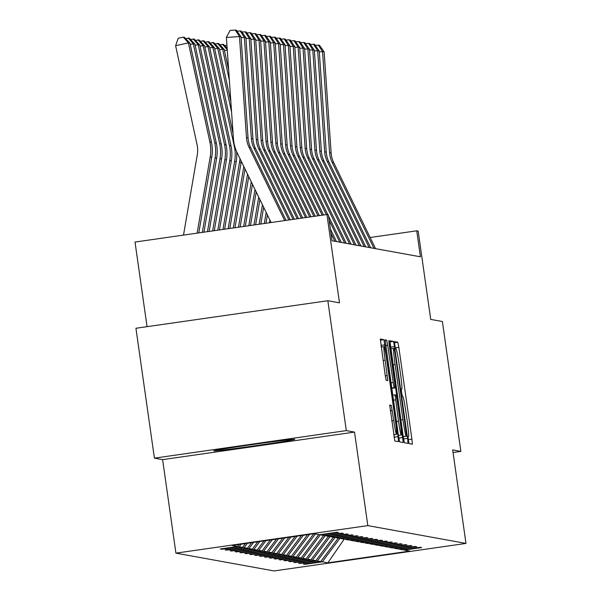 <?xml version="1.0" encoding="UTF-8"?>
<svg xmlns="http://www.w3.org/2000/svg" width="601" height="601" viewBox="0 0 601 601"><rect width="100%" height="100%" fill="white"/><g stroke="black" fill="none" stroke-linecap="round" stroke-linejoin="round"><path stroke-width="0.9" d="M408.334 439.985L409.056 443.591L412.331 444.184L411.91 439.143L398.846 347.348L397.809 342.194L394.541 341.601L394.834 345.132L395.556 348.738L395.984 348.82A16.482 0.947 81.8 0 1 399.289 365.318L400.379 372.966A16.482 0.947 81.8 0 1 401.731 389.102L401.288 389.027L401.588 392.558L402.309 396.164L402.73 396.239A16.482 0.947 81.8 0 1 406.036 412.737L407.125 420.392A16.482 0.947 81.8 0 1 408.485 436.529A16.482 0.947 81.8 0 1 408.462 436.529L408.034 436.454L408.334 439.985M213.828 450.893A40.936 0.781 171.9 0 0 255.56 445.694A40.936 0.781 171.9 0 0 294.813 439.316A40.936 0.781 171.9 0 0 294.738 439.286A40.936 0.781 171.9 0 0 253.006 444.477A40.936 0.781 171.9 0 0 213.753 450.855A40.936 0.781 171.9 0 0 213.828 450.893M453.049 452.515L460.869 451.396L442.389 321.512L430.729 319.401L418.161 231.077L416.733 230.822L370.133 237.508M154.412 458.142L162.608 459.63L354.515 432.096L346.319 430.609L154.412 458.142L135.931 328.259L327.838 300.733L339.49 302.844L326.921 214.527L135.015 242.053L147.057 326.666M346.319 430.609L327.838 300.733M389.726 405.059L394.842 441.014L398.478 441.667L398.05 436.627L383.956 339.678L380.32 339.024L385.173 375.174L386.203 380.328L387.765 380.613L385.143 360.142A13.778 0.796 81.8 0 1 384.009 346.649A13.778 0.796 81.8 0 1 386.789 360.442L395.39 420.865A13.778 0.796 81.8 0 1 396.525 434.358A13.778 0.796 81.8 0 1 393.745 420.572L391.281 405.344L389.726 405.059M326.921 214.527L328.349 214.782L332.045 240.761L420.43 256.8L416.733 230.822M354.515 432.096L367.827 525.612L465.985 543.424L274.079 570.95L175.913 553.138L367.827 525.612M460.869 451.396L452.681 449.909L465.985 543.424M403.376 437.588L404.405 442.749L408.041 443.403L407.613 438.362L394.557 346.574L393.52 341.413L389.884 340.759L403.376 437.588M403.256 442.539L399.627 441.878L398.591 436.724L385.106 339.888L386.661 340.174L387.698 345.327L394.023 387.705L395.06 387.893L394.639 382.852L389.125 344.095L388.824 340.564L389.553 344.178L403.256 442.539M314.053 533.718L319.597 534.725L336.973 532.231L338.536 532.516L321.167 535.01L324.487 535.611L341.856 533.117L343.426 533.403L326.05 535.897L329.371 536.498L346.747 534.004L348.317 534.289L330.941 536.783L334.261 537.384L351.638 534.89L353.2 535.175L335.824 537.67L339.144 538.271L356.521 535.776L358.091 536.062L340.714 538.556L344.035 539.157L361.411 536.663L362.974 536.948L345.605 539.443L348.926 540.044L366.302 537.549L367.865 537.835L350.488 540.329L353.809 540.93L371.185 538.436L372.755 538.721L355.379 541.216L358.699 541.817L376.076 539.322L377.638 539.608L360.262 542.102L363.59 542.703L380.959 540.209L382.529 540.494L365.153 542.988L368.473 543.589L385.85 541.095L387.42 541.381L370.043 543.875L373.364 544.476L390.74 541.982L392.303 542.267L374.926 544.761L378.247 545.362L395.623 542.868L397.193 543.154L379.817 545.648L383.137 546.249L400.514 543.762L402.077 544.04L384.7 546.534L388.028 547.135L405.397 544.649L406.967 544.927L389.591 547.421L392.911 548.022L410.288 545.535L411.858 545.813L394.481 548.307L397.802 548.908L415.178 546.422L416.741 546.7L399.365 549.194L402.685 549.795L420.061 547.308L421.632 547.594L404.255 550.08L409.799 551.087L327.853 562.844L322.301 561.837L304.932 564.331L303.362 564.046L320.739 561.552L317.418 560.951L300.042 563.445L298.472 563.16L315.848 560.665L312.528 560.064L295.151 562.559L293.589 562.273L310.965 559.779L307.644 559.178L290.268 561.672L288.698 561.387L306.074 558.892L302.754 558.291L285.377 560.786L283.815 560.5L301.184 558.006L297.863 557.405L280.487 559.899L278.924 559.614L296.301 557.119L292.98 556.518L275.604 559.013L274.033 558.727L291.41 556.233L288.089 555.632L270.713 558.126L269.15 557.841L286.527 555.347L283.206 554.746L265.83 557.24L264.26 556.954L281.636 554.46L278.316 553.859L260.939 556.353L259.369 556.068L276.745 553.574L273.425 552.973L256.049 555.467L254.486 555.181L271.862 552.687L268.542 552.086L251.165 554.573L249.595 554.295L266.972 551.801L263.651 551.2L246.275 553.686L244.712 553.408L262.089 550.914L258.761 550.313L241.392 552.8L239.822 552.522L257.198 550.028L253.877 549.427L236.501 551.913L234.931 551.635L252.307 549.141L248.987 548.54L231.61 551.027L230.048 550.741L247.424 548.255L244.104 547.646L226.727 550.14L225.157 549.855L242.534 547.368L239.213 546.76L221.837 549.254L220.274 548.968L237.643 546.482L232.099 545.475L314.053 533.718M241.151 544.175L239.213 546.76M245.381 543.567L242.534 547.368M320.596 534.582L321.167 535.01M247.372 543.281L244.104 547.646M251.601 542.673L247.424 548.255M325.479 535.468L326.05 535.897M253.592 542.387L248.987 548.54M257.814 541.786L252.307 549.141M330.37 536.355L330.941 536.783M259.812 541.501L253.877 549.427M264.034 540.892L257.198 550.028M335.26 537.241L335.824 537.67M266.033 540.607L258.761 550.313M270.255 539.998L262.089 550.914M340.143 538.128L340.714 538.556M272.253 539.713L263.651 551.2M276.475 539.105L266.972 551.801M345.034 539.014L345.605 539.443M278.473 538.819L268.542 552.086M282.695 538.218L271.862 552.687M349.917 539.901L350.488 540.329M284.694 537.925L273.425 552.973M288.916 537.324L276.745 553.574M354.808 540.787L355.379 541.216M290.914 537.039L278.316 553.859M295.136 536.43L281.636 554.46M359.699 541.674L360.262 542.102M297.127 536.145L283.206 554.746M301.356 535.536L286.527 555.347M364.582 542.56L365.153 542.988M303.347 535.251L288.089 555.632M307.577 534.642L291.41 556.233M369.472 543.447L370.043 543.875M309.568 534.357L292.98 556.518M313.797 533.756L296.301 557.119M374.363 544.333L374.926 544.761M315.42 533.966L297.863 557.405M318.74 534.567L301.184 558.006M379.246 545.22L379.817 545.648M320.498 534.597L302.754 558.291M323.623 535.453L306.074 558.892M384.137 546.106L384.7 546.534M325.389 535.483L307.644 559.178M328.514 536.34L310.965 559.779M389.02 546.993L389.591 547.421M330.272 536.37L312.528 560.064M333.405 537.226L315.848 560.665M393.91 547.879L394.481 548.307M335.163 537.256L317.418 560.951M338.288 538.113L320.739 561.552M398.801 548.766L399.365 549.194M340.046 538.143L322.301 561.837M327.853 562.844L344.2 539.135M162.608 459.63L175.913 553.138M403.684 549.652L404.255 550.08M239.16 544.461L237.643 546.482M304.857 563.836L304.932 564.331M299.967 562.942L300.042 563.445M295.083 562.055L295.151 562.559M290.193 561.169L290.268 561.672M285.31 560.282L285.377 560.786M280.419 559.396L280.487 559.899M275.528 558.509L275.604 559.013M270.645 557.623L270.713 558.126M265.755 556.736L265.83 557.24M260.872 555.85L260.939 556.353M255.981 554.963L256.049 555.467M251.09 554.077L251.165 554.573M246.207 553.19L246.275 553.686M241.317 552.304L241.392 552.8M236.426 551.418L236.501 551.913M231.543 550.531L231.61 551.027M226.652 549.645L226.727 550.14M221.769 548.758L221.837 549.254M406.682 436.206L394.925 352.103L394.196 348.497L393.753 348.415A16.482 0.947 81.8 0 0 393.73 348.415A16.482 0.947 81.8 0 0 395.09 364.552L402.925 419.626A16.482 0.947 81.8 0 0 406.238 436.123L403.248 436.694L406.682 436.206M398.493 421.181A13.778 0.796 81.8 0 0 401.273 434.974A13.778 0.796 81.8 0 0 400.138 421.481L397.103 400.191L396.074 395.037L395.045 394.849L398.493 421.181L396.42 421.481M373.995 248.371L332.158 162.398A26.241 26.196 100.3 0 1 329.573 152.722L322.557 51.611L319.296 51.844M375.565 248.656L333.72 162.683A26.241 26.196 100.3 0 1 331.136 153.007L324.127 51.896L322.557 51.611L318.402 45.128L319.499 45.323L324.127 51.896M315.247 45.345L318.402 45.128M369.104 247.484L327.267 161.511A26.241 26.196 100.3 0 1 324.683 151.835L317.666 50.724L314.406 50.957M370.674 247.77L328.837 161.789A26.241 26.196 100.3 0 1 326.253 152.121L319.236 51.01L317.666 50.724L313.512 44.241L314.608 44.436L319.236 51.01M310.364 44.459L313.512 44.241M364.221 246.598L322.384 160.625A26.241 26.196 100.3 0 1 319.8 150.949L312.783 49.838L309.515 50.071M365.784 246.883L323.947 160.903A26.241 26.196 100.3 0 1 321.362 151.234L314.346 50.123L312.783 49.838L308.621 43.355L309.718 43.55L314.346 50.123M305.473 43.572L308.621 43.355M269.917 220.124L269.466 222.768M359.33 245.711L317.493 159.738A26.241 26.196 100.3 0 1 314.909 150.062L307.892 48.951L304.632 49.184M360.9 245.997L319.063 160.016A26.241 26.196 100.3 0 1 316.479 150.348L309.462 49.237L307.892 48.951L303.738 42.468L304.835 42.663L309.462 49.237M300.583 42.686L303.738 42.468M267.385 214.925L265.958 223.271M266.19 212.469L264.297 223.512M354.447 244.825L312.603 158.852A26.241 26.196 100.3 0 1 310.018 149.176L303.009 48.065L299.741 48.298M356.01 245.11L314.173 159.13A26.241 26.196 100.3 0 1 311.588 149.461L304.572 48.35L303.009 48.065L298.847 41.582L299.944 41.777L304.572 48.35M295.7 41.8L298.847 41.582M263.659 207.262L260.789 224.015M262.464 204.813L259.129 224.256M349.557 243.938L307.72 157.958A26.241 26.196 100.3 0 1 305.135 148.289L298.119 47.178L294.858 47.411M351.127 244.224L309.282 158.243A26.241 26.196 100.3 0 1 306.698 148.575L299.681 47.464L298.119 47.178L293.964 40.688L295.061 40.891L299.681 47.464M290.809 40.913L293.964 40.688M259.933 199.607L255.62 224.759M258.738 197.158L253.968 224.992M344.666 243.052L302.829 157.071A26.241 26.196 100.3 0 1 300.245 147.403L293.228 46.292L289.967 46.525M346.236 243.337L304.399 157.357A26.241 26.196 100.3 0 1 301.815 147.688L294.798 46.578L293.228 46.292L289.073 39.801L290.17 40.004L294.798 46.578M285.926 40.027L289.073 39.801M256.206 191.952L250.452 225.495M255.012 189.495L248.799 225.736M339.783 242.165L329.13 220.274M326.373 214.61L297.946 156.185A26.241 26.196 100.3 0 1 295.361 146.516L288.345 45.406L285.077 45.638M327.838 214.692L299.508 156.47A26.241 26.196 100.3 0 1 296.924 146.802L289.907 45.691L288.345 45.406L284.183 38.915L285.28 39.118L289.907 45.691M341.345 242.451L328.537 216.127M281.035 39.14L284.183 38.915M252.48 184.297L245.283 226.239M251.286 181.84L243.63 226.479M224.736 45.668L226.938 45.188M334.892 241.279L330.971 233.218M322.204 215.203L293.055 155.298A26.241 26.196 100.3 0 1 290.471 145.63L283.454 44.519L280.194 44.744M323.541 215.015L294.625 155.584A26.241 26.196 100.3 0 1 292.041 145.908L285.024 44.805L283.454 44.519L279.3 38.028L280.397 38.231L285.024 44.805M336.462 241.564L330.385 229.071M276.144 38.254L279.3 38.028M248.754 176.634L240.122 226.983M247.559 174.185L238.462 227.216M227.276 50.048L224.458 50.664M219.846 44.782L223.549 44.414L227.148 48.238M227.246 49.71L222.453 44.211M214.955 43.896L218.666 43.527L224.188 49.395L228.658 70.047M245.028 168.979L234.953 227.719M243.833 166.53L233.293 227.959M224.188 49.395L222.618 49.117L229.372 80.256M217.57 43.325L222.618 49.117L219.568 49.778M210.072 43.009L213.776 42.641L219.297 48.508L230.874 101.907M241.286 161.293A39.365 39.29 100.3 0 1 241.091 162.563L229.785 228.463M239.979 158.604A39.365 39.29 100.3 0 1 239.529 162.285L228.132 228.696M219.297 48.508L217.727 48.23L231.58 112.117M212.679 42.438L217.727 48.23L214.685 48.891M205.181 42.123L208.893 41.754L214.407 47.622L233.083 133.768M236.629 151.64A39.365 39.29 100.3 0 1 236.201 161.677L224.616 229.206M214.407 47.622L212.844 47.344L234.307 146.374A39.365 39.29 100.3 0 1 234.638 161.399L222.963 229.439M207.796 41.552L212.844 47.344L209.794 48.005M200.298 41.236L204.002 40.868L209.524 46.735L230.987 145.773A39.365 39.29 100.3 0 1 231.317 160.79L219.448 229.943M209.524 46.735L207.954 46.457L229.424 145.487A39.365 39.29 100.3 0 1 229.747 160.512L217.795 230.183M202.905 40.665L207.954 46.457L204.911 47.118M195.408 40.35L199.111 39.982L204.633 45.849L226.104 144.886A39.365 39.29 100.3 0 1 226.427 159.904L214.287 230.686M204.633 45.849L203.07 45.563L224.534 144.601A39.365 39.29 100.3 0 1 224.864 159.626L212.626 230.919M198.014 39.779L203.07 45.563L200.02 46.232M318.042 215.804L288.164 154.412A26.241 26.196 100.3 0 1 285.58 144.743L278.563 43.633L275.303 43.858M319.371 215.609L289.735 154.697A26.241 26.196 100.3 0 1 287.15 145.021L280.134 43.918L278.563 43.633L274.409 37.142L275.506 37.345L280.134 43.918M271.261 37.367L274.409 37.142M313.872 216.398L283.281 153.525A26.241 26.196 100.3 0 1 280.697 143.857L273.68 42.746L270.412 42.971M315.209 216.21L284.844 153.811A26.241 26.196 100.3 0 1 282.26 144.135L275.243 43.032L273.68 42.746L269.518 36.255L270.615 36.458L275.243 43.032M266.371 36.481L269.518 36.255M309.71 216.999L278.391 152.639A26.241 26.196 100.3 0 1 275.806 142.97L268.79 41.86L265.529 42.085M311.048 216.803L279.961 152.924A26.241 26.196 100.3 0 1 277.377 143.248L270.36 42.145L268.79 41.86L264.635 35.369L265.732 35.572L270.36 42.145M261.48 35.594L264.635 35.369M305.541 217.592L273.508 151.752A26.241 26.196 100.3 0 1 270.923 142.076L263.907 40.973L260.639 41.199M306.878 217.404L275.07 152.038A26.241 26.196 100.3 0 1 272.486 142.362L265.469 41.259L263.907 40.973L259.745 34.482L260.842 34.685L265.469 41.259M256.597 34.708L259.745 34.482M301.379 218.193L268.617 150.866A26.241 26.196 100.3 0 1 266.033 141.19L259.016 40.087L255.756 40.312M302.716 217.998L270.18 151.151A26.241 26.196 100.3 0 1 267.595 141.475L260.586 40.372L259.016 40.087L254.862 33.596L255.958 33.799L260.586 40.372M251.706 33.821L254.862 33.596M297.21 218.787L263.726 149.98A26.241 26.196 100.3 0 1 261.142 140.303L254.125 39.2L250.865 39.426M298.547 218.599L265.296 150.265A26.241 26.196 100.3 0 1 262.712 140.589L255.695 39.486L254.125 39.2L249.971 32.709L251.068 32.912L255.695 39.486M246.823 32.935L249.971 32.709M190.517 39.463L194.228 39.095L199.742 44.962L221.213 144A39.365 39.29 100.3 0 1 221.544 159.017L209.118 231.43M199.742 44.962L198.18 44.677L219.65 143.714A39.365 39.29 100.3 0 1 219.974 158.732L207.458 231.663M193.131 38.892L198.18 44.677L195.13 45.345M293.048 219.388L258.843 149.093A26.241 26.196 100.3 0 1 256.259 139.417L249.242 38.314L245.974 38.539M294.385 219.192L260.406 149.379A26.241 26.196 100.3 0 1 257.821 139.702L250.805 38.599L249.242 38.314L245.08 31.823L246.177 32.026L250.805 38.599M241.933 32.048L245.08 31.823M185.634 38.577L189.338 38.209L194.859 44.076L216.33 143.113A39.365 39.29 100.3 0 1 216.653 158.131L203.949 232.166M194.859 44.076L193.289 43.79L214.76 142.828A39.365 39.29 100.3 0 1 215.083 157.845L202.297 232.407M188.241 38.006L193.289 43.79L190.247 44.459M288.878 219.981L253.953 148.207A26.241 26.196 100.3 0 1 251.368 138.53L244.352 37.427L241.091 37.653M290.215 219.793L255.523 148.492A26.241 26.196 100.3 0 1 252.938 138.816L245.922 37.705L244.352 37.427L240.197 30.936L241.294 31.139L245.922 37.705M237.042 31.162L240.197 30.936M189.969 43.189L188.406 42.904L175.605 45.699L178.234 38.239L183.35 37.119L184.447 37.322L189.969 43.189L211.439 142.227A39.365 39.29 100.3 0 1 211.762 157.244L198.781 232.91M183.35 37.119L188.406 42.904L209.869 141.941A39.365 39.29 100.3 0 1 210.2 156.959L197.128 233.143M183.5 235.104L197.293 154.75A26.241 26.196 -79.7 0 0 197.075 144.736L175.605 45.699M284.716 220.582L249.062 147.32A26.241 26.196 100.3 0 1 246.478 137.644L239.468 36.541L226.397 37.457L233.413 138.568A39.365 39.29 -79.7 0 0 237.29 153.075L271.089 222.535M286.053 220.387L250.632 147.606A26.241 26.196 100.3 0 1 248.048 137.929L241.031 36.819L239.468 36.541L235.307 30.05L236.403 30.245L241.031 36.819M226.397 37.457L230.078 30.418L235.307 30.05M394.541 342.66L397.809 342.194M395.3 347.859L398.846 347.348M408.289 439.662L411.91 439.143M389.861 341.939L393.52 341.413M390.5 347.153L394.557 346.574M403.579 438.94L407.613 438.362M390.74 348.843L393.715 348.422L390.74 348.843M393.016 364.852L395.09 364.552M400.859 419.926L402.925 419.626M403.226 436.559L406.238 436.123M385.046 340.406L386.661 340.174M385.624 345.628L387.698 345.327M390.92 382.852L392.994 382.552M391.664 388.051L394.023 387.705M391.709 388.374L395.06 387.893L391.709 388.374M389.14 344.23L389.553 344.178M398.794 438.076L402.835 437.498M392.678 395.188L395.03 394.849L392.678 395.188M393.392 400.191L395.458 399.89M389.666 405.577L391.281 405.344M390.244 410.791L392.31 410.498M391.672 420.865L393.745 420.572M383.077 360.435L385.143 360.142M385.271 375.865L387.337 375.565M380.298 340.204L383.956 339.678M380.936 345.417L384.986 344.839M394.008 437.205L398.05 436.627M332.158 162.398L333.72 162.683M329.573 152.722L331.136 153.007M327.267 161.511L328.837 161.789M324.683 151.835L326.253 152.121M322.384 160.625L323.947 160.903M319.8 150.949L321.362 151.234M317.493 159.738L319.063 160.016M314.909 150.062L316.479 150.348M312.603 158.852L314.173 159.13M310.018 149.176L311.588 149.461M307.72 157.958L309.282 158.243M305.135 148.289L306.698 148.575M302.829 157.071L304.399 157.357M300.245 147.403L301.815 147.688M297.946 156.185L299.508 156.47M295.361 146.516L296.924 146.802M293.055 155.298L294.625 155.584M290.471 145.63L292.041 145.908M241.091 162.563L239.529 162.285M234.781 146.464L234.307 146.374M236.201 161.677L234.638 161.399M230.987 145.773L229.424 145.487M231.317 160.79L229.747 160.512M226.104 144.886L224.534 144.601M226.427 159.904L224.864 159.626M288.164 154.412L289.735 154.697M285.58 144.743L287.15 145.021M283.281 153.525L284.844 153.811M280.697 143.857L282.26 144.135M278.391 152.639L279.961 152.924M275.806 142.97L277.377 143.248M273.508 151.752L275.07 152.038M270.923 142.076L272.486 142.362M268.617 150.866L270.18 151.151M266.033 141.19L267.595 141.475M263.726 149.98L265.296 150.265M261.142 140.303L262.712 140.589M221.213 144L219.65 143.714M221.544 159.017L219.974 158.732M258.843 149.093L260.406 149.379M256.259 139.417L257.821 139.702M216.33 143.113L214.76 142.828M216.653 158.131L215.083 157.845M253.953 148.207L255.523 148.492M251.368 138.53L252.938 138.816M211.439 142.227L209.869 141.941M211.762 157.244L210.2 156.959M249.062 147.32L250.632 147.606M246.478 137.644L248.048 137.929M398.403 435.387L401.273 434.974M393.655 434.771L396.525 434.358M381.169 347.055L384.009 346.649"/></g></svg>
